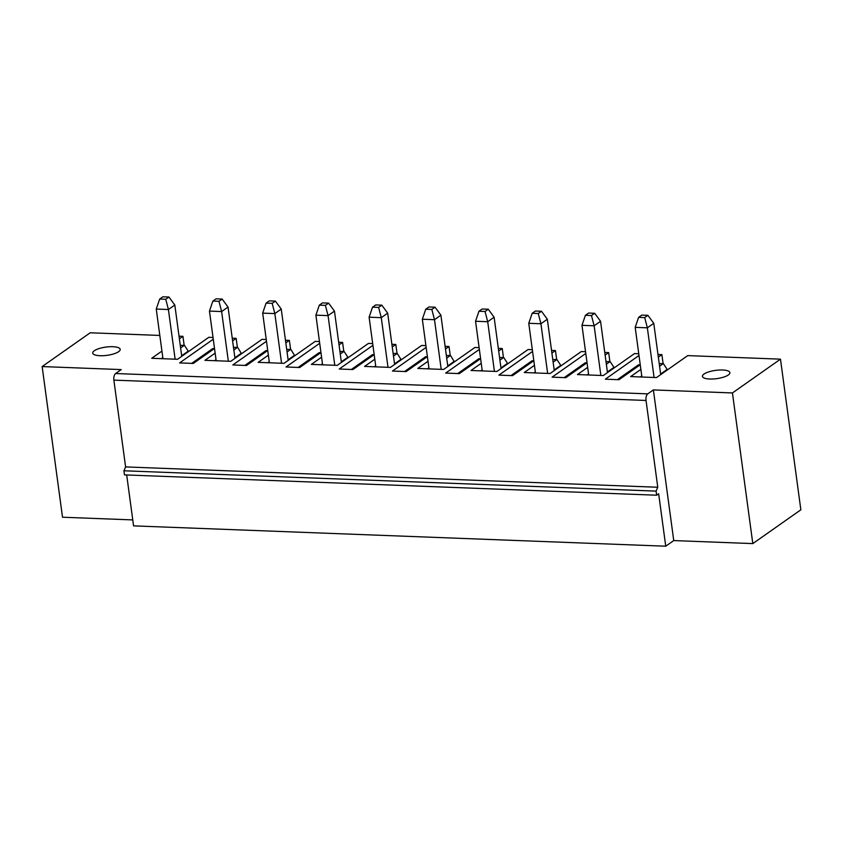 <?xml version="1.0" encoding="UTF-8"?>
<svg xmlns="http://www.w3.org/2000/svg" width="843" height="843" viewBox="0 0 843 843"><rect width="100%" height="100%" fill="white"/><g stroke="black" fill="none" stroke-linecap="round" stroke-linejoin="round"><path stroke-width="1.26" d="M673.747 540.574L653.378 389.919L647.772 393.86A5.195 2.487 -87.8 0 0 646.033 400.467L657.772 487.254L656.096 491.121L656.655 495.21L658.657 493.808L665.738 546.201L673.747 540.574L752.81 543.598L732.441 392.943L780.481 359.16L687.73 355.609L656.507 377.569L630.659 376.589L640.88 369.403M653.378 389.919L732.441 392.943M752.81 543.598L800.85 509.804L780.481 359.16M722.577 370.003A13.857 4.173 -7.7 0 0 708.826 371.858A13.857 4.173 -7.7 0 0 702.43 376.368A13.857 4.173 -7.7 0 0 716.729 378.644A13.857 4.173 -7.7 0 0 729.901 372.648A13.857 4.173 -7.7 0 0 722.577 370.003M665.738 546.201L133.573 525.874L126.692 474.967M656.655 495.21L124.49 474.883L123.932 470.784L656.096 491.121M657.772 487.254L125.607 466.917L123.932 470.784M646.033 400.467L113.868 380.13L125.607 466.917M113.868 380.13A5.195 2.487 -87.8 0 1 115.607 373.533L121.213 369.592L42.15 366.568L90.19 332.785L159.812 335.44M132.773 519.91L62.519 517.223L42.15 366.568M556.665 359.497L555.453 350.562L551.543 350.414M585.548 351.71L581.301 351.542L550.079 373.512L524.23 372.522L534.441 365.335M609.879 361.531L608.667 352.595L604.758 352.448M638.762 353.744L634.516 353.575L603.293 375.546L577.444 374.555L587.666 367.369M657.972 354.471L661.881 354.629L658.33 357.126M663.093 363.565L661.881 354.629M184.143 345.261L182.942 336.325L179.032 336.178M213.026 337.474L208.79 337.316L177.557 359.276L151.708 358.286L161.93 351.099M237.368 347.295L236.156 338.359L232.246 338.212M266.251 339.508L262.004 339.35L230.782 361.31L204.933 360.319L215.144 353.133M290.582 349.329L289.37 340.393L285.461 340.245M319.465 341.541L315.219 341.383L283.996 363.344L258.148 362.353L268.369 355.166M343.796 351.362L342.585 342.427L338.675 342.279M372.68 343.575L368.433 343.417L337.211 365.377L311.362 364.387L321.583 357.2M397.011 353.396L395.81 344.46L391.89 344.313M425.894 345.609L421.648 345.451L390.425 367.411L364.576 366.42L374.798 359.234M450.225 355.43L449.024 346.494L445.115 346.347M479.109 347.643L474.872 347.485L443.639 369.445L417.791 368.454L428.012 361.268M503.45 357.464L502.238 348.528L498.329 348.38M532.323 349.676L528.087 349.518L496.854 371.478L471.005 370.488L481.227 363.301M638.994 355.504L605.327 379.181L619.015 379.708L640.248 364.766M608.667 352.595L605.116 355.093M587.034 362.732L565.801 377.675L552.112 377.148L585.78 353.47M555.453 350.562L551.902 353.059M533.819 360.699L512.576 375.641L498.898 375.114L532.565 351.436M502.238 348.528L498.687 351.025M480.605 358.665L459.361 373.607L445.684 373.08L479.351 349.402M449.024 346.494L445.473 348.991M427.39 356.631L406.147 371.573L392.459 371.046L426.136 347.369M395.81 344.46L392.248 346.958M374.166 354.597L352.932 369.54L339.244 369.013L372.922 345.335M342.585 342.427L339.034 344.924M320.951 352.564L299.718 367.506L286.03 366.979L319.697 343.301M289.37 340.393L285.819 342.89M267.737 350.53L246.504 365.472L232.816 364.945L266.483 341.267M236.156 338.359L232.605 340.857M214.522 348.496L193.279 363.438L179.601 362.911L213.268 339.234M182.942 336.325L179.39 338.823M112.867 346.715A13.857 4.173 172.3 0 1 120.201 349.36A13.857 4.173 172.3 0 1 107.019 355.346A13.857 4.173 172.3 0 1 92.73 353.069A13.857 4.173 172.3 0 1 99.126 348.559A13.857 4.173 172.3 0 1 112.867 346.715M533.619 360.836L532.028 360.783L510.984 375.578M482.259 370.92L475.547 321.257L478.972 311.246L485.052 311.478L487.707 321.72L494.419 371.384M501.048 368.528L494.114 317.21L488.255 309.223L482.175 308.991L478.972 311.246M475.547 321.257L487.707 321.72L494.114 317.21M480.405 358.802L478.813 358.749L457.77 373.544M488.255 309.223L485.052 311.478M507.612 363.913L507.539 363.322L500.974 367.938M507.539 363.322L503.692 357.474L499.92 360.13M503.692 357.474L499.572 357.569M482.112 369.845L480.679 370.857M640.058 364.903L638.467 364.84L617.424 379.645M588.688 374.987L581.976 325.324L585.4 315.314L591.48 315.545L594.136 325.788L600.859 375.451M607.487 372.595L600.543 321.278L594.684 313.29L588.604 313.059L585.4 315.314M581.976 325.324L594.136 325.788L600.543 321.278M586.833 362.869L585.242 362.806L564.199 377.611M594.684 313.29L591.48 315.545M614.052 367.969L613.967 367.39L607.403 372.005M613.967 367.39L610.121 361.542L606.349 364.197M610.121 361.542L606.001 361.636M588.551 373.913L587.118 374.924M535.474 372.954L528.761 323.291L532.186 313.28L538.266 313.512L540.921 323.754L547.634 373.417M554.262 370.562L547.328 319.244L541.469 311.257L535.389 311.025L532.186 313.28M528.761 323.291L540.921 323.754L547.328 319.244M541.469 311.257L538.266 313.512M560.827 365.946L560.753 365.356L554.188 369.972M560.753 365.356L556.907 359.508L553.134 362.163M556.907 359.508L552.787 359.603M535.326 371.879L533.904 372.891M638.615 317.347L641.818 315.092L647.898 315.324L644.705 317.579L638.615 317.347L635.19 327.358L641.902 377.021M644.705 317.579L647.361 327.822L635.19 327.358M660.701 374.629L653.757 323.312L647.898 315.324M660.617 374.039L667.182 369.424L663.336 363.575L659.215 363.67M667.182 369.424L667.266 370.003M663.336 363.575L659.563 366.231M641.765 375.946L640.332 376.958M653.757 323.312L647.361 327.822L654.073 377.485M180.276 345.377L184.396 345.272L188.242 351.12L181.677 355.735M188.316 351.71L188.242 351.12M180.623 347.927L184.396 345.272M162.815 357.653L161.382 358.654M181.751 356.326L174.817 305.018L168.958 297.031L162.878 296.799L159.675 299.044L165.755 299.276L168.41 309.518L175.123 359.181M168.958 297.031L165.755 299.276M162.962 358.718L156.25 309.054L168.41 309.518L174.817 305.018M156.25 309.054L159.675 299.044M233.838 349.961L237.61 347.305L233.49 347.411M216.029 359.687L214.607 360.688M241.53 353.744L237.61 347.305M214.322 348.644L212.731 348.58L191.688 363.375M241.456 353.154L234.891 357.769M216.177 360.751L209.464 311.088L221.625 311.552L228.031 307.052L222.173 299.065L218.969 301.309L221.625 311.552L228.337 361.215M228.031 307.052L234.965 358.359M222.173 299.065L216.093 298.833L212.889 301.077L218.969 301.309M267.537 350.677L265.945 350.614L244.902 365.409M209.464 311.088L212.889 301.077M287.052 351.995L290.824 349.339L286.704 349.445M269.254 361.721L267.821 362.722M294.755 355.778L290.824 349.339M294.671 355.188L288.106 359.803M269.391 362.785L262.679 313.122L274.839 313.585L281.246 309.086L275.387 301.099L272.184 303.343L274.839 313.585L281.562 363.249M281.246 309.086L288.19 360.393M275.387 301.099L269.307 300.867L266.103 303.111L272.184 303.343M320.761 352.701L319.17 352.648L298.127 367.443M262.679 313.122L266.103 303.111M393.481 356.062L397.253 353.407L393.133 353.512M375.683 365.788L374.25 366.789M401.184 359.845L397.253 353.407M373.976 354.734L372.385 354.682L351.341 369.476M401.099 359.255L394.535 363.87M375.83 366.853L369.108 317.189L381.278 317.653L387.685 313.153L381.826 305.155L378.623 307.41L381.278 317.653L387.991 367.316M387.685 313.153L394.619 364.461M381.826 305.155L375.736 304.924L372.543 307.179L378.623 307.41M427.19 356.768L425.599 356.715L404.556 371.51M369.108 317.189L372.543 307.179M446.695 358.096L450.478 355.44L446.358 355.546M428.897 367.822L427.464 368.823M454.398 361.879L450.478 355.44M454.324 361.289L447.759 365.904M429.045 368.886L422.332 319.223L434.493 319.687L440.9 315.177L435.041 307.189L431.837 309.444L434.493 319.687L441.205 369.35M440.9 315.177L447.833 366.494M435.041 307.189L428.961 306.957L425.757 309.212L431.837 309.444M422.332 319.223L425.757 309.212M322.606 364.819L315.893 315.156L328.064 315.619L334.46 311.12L328.601 303.132L322.521 302.89L319.318 305.145L325.398 305.377L328.064 315.619L334.776 365.282M328.601 303.132L325.398 305.377M315.893 315.156L319.318 305.145M334.46 311.12L341.404 362.427M347.969 357.811L347.885 357.221L341.32 361.837M347.885 357.221L344.039 351.373L340.266 354.028M339.919 351.478L344.039 351.373M322.469 363.754L321.035 364.756M647.772 393.86L115.607 373.533"/></g></svg>
